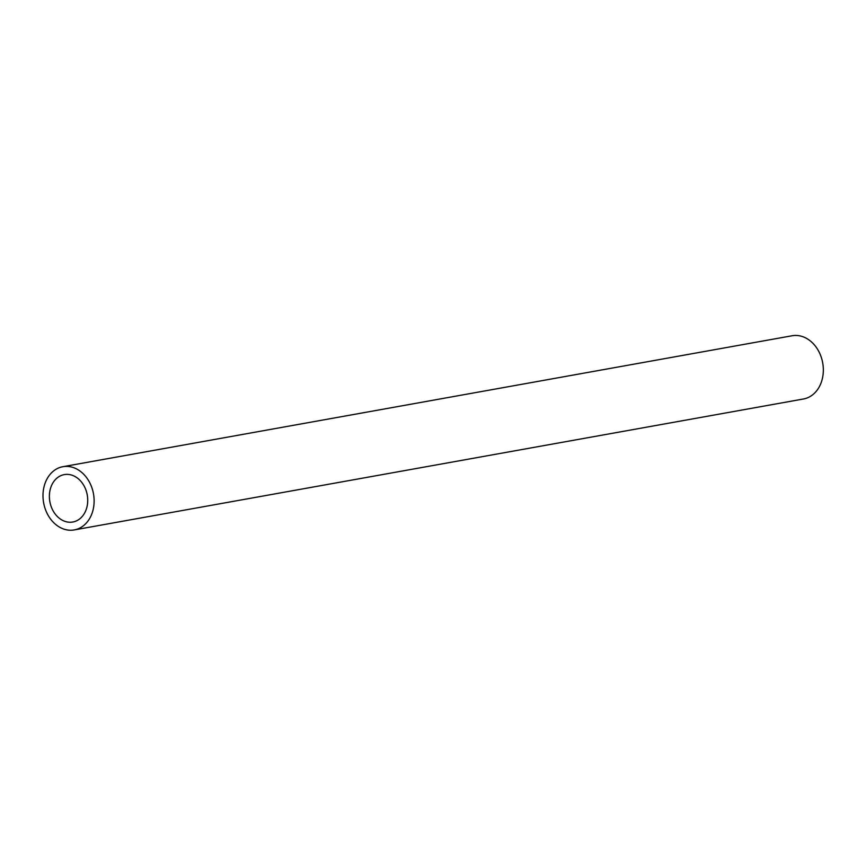 <?xml version="1.0" encoding="UTF-8"?>
<svg xmlns="http://www.w3.org/2000/svg" width="866" height="866" viewBox="0 0 866 866"><rect width="100%" height="100%" fill="white"/><g stroke="black" fill="none" stroke-linecap="round" stroke-linejoin="round"><path stroke-width="1.3" d="M70.233 522.252A24.086 18.998 79.8 0 1 49.611 500.039A24.086 18.998 79.8 0 1 64.3 474.6A24.086 18.998 79.8 0 1 87.249 494.951A24.086 18.998 79.8 0 1 72.809 522.025A24.086 18.998 79.8 0 1 70.233 522.252M70.785 530.241A32.118 25.32 79.8 0 1 43.3 500.624A32.118 25.32 79.8 0 1 62.882 466.698A32.118 25.32 79.8 0 1 93.485 493.837A32.118 25.32 79.8 0 1 74.227 529.927A32.118 25.32 79.8 0 1 70.785 530.241M62.882 466.698L792.098 335.759A32.118 25.32 79.8 0 1 822.7 362.897A32.118 25.32 79.8 0 1 803.453 398.988L74.227 529.927"/></g></svg>
